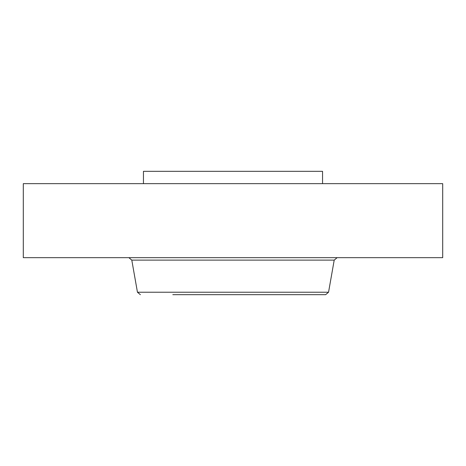 <?xml version="1.0" encoding="UTF-8"?>
<svg xmlns="http://www.w3.org/2000/svg" width="466" height="466" viewBox="0 0 466 466"><rect width="100%" height="100%" fill="white"/><g stroke="black" fill="none" stroke-linecap="round" stroke-linejoin="round"><path stroke-width="0.7" d="M143.446 183.656L143.446 171.325L322.554 171.325L322.554 183.656M23.3 183.656L442.7 183.656L442.7 257.669L23.3 257.669L23.3 183.656M172.804 294.675L325.635 294.675L328.547 292.229L334.209 260.115L337.128 257.669M180.173 294.675L293.196 294.675M328.547 292.229L137.453 292.229L131.791 260.115L334.209 260.115M131.791 260.115L128.872 257.669M137.453 292.229L140.365 294.675"/></g></svg>
